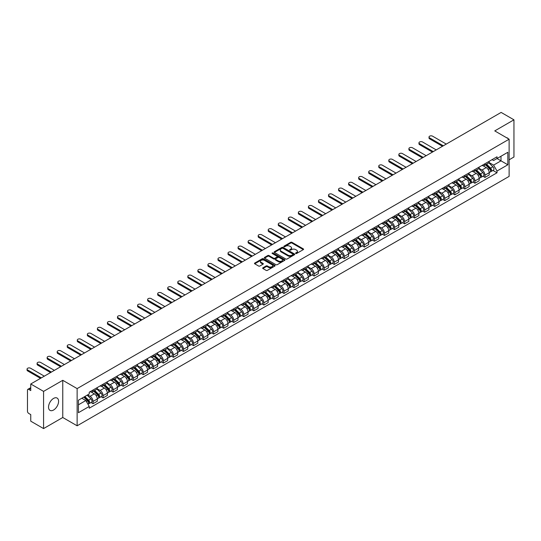 <?xml version="1.0" encoding="UTF-8"?>
<svg xmlns="http://www.w3.org/2000/svg" width="541" height="541" viewBox="0 0 541 541"><rect width="100%" height="100%" fill="white"/><g stroke="black" fill="none" stroke-linecap="round" stroke-linejoin="round"><path stroke-width="0.81" d="M295.724 253.492A0.629 0.358 0 0 0 296.61 253.492L303.325 249.617A0.893 0.514 0 0 0 303.589 249.252A0.893 0.514 0 0 0 303.325 248.887L291.944 242.314A0.893 0.514 0 0 0 290.679 242.314L283.964 246.196A0.629 0.358 0 0 0 284.85 246.703L285.716 246.202A2.861 1.65 0 0 1 289.76 246.202L290.713 246.75A2.861 1.65 0 0 1 291.552 247.92A2.861 1.65 0 0 1 290.713 249.09L289.841 249.59A0.629 0.358 0 0 0 290.727 250.098L291.599 249.597A2.861 1.65 0 0 1 295.643 249.597L296.59 250.145A2.861 1.65 0 0 1 297.428 251.315A2.861 1.65 0 0 1 296.59 252.485L295.724 252.985A0.629 0.358 0 0 0 295.724 253.492L295.724 252.985M53.559 410.024A7.107 4.105 120 0 0 58.205 403.762A7.107 4.105 120 0 0 57.109 398.068A7.107 4.105 120 0 0 53.559 398.419A7.107 4.105 120 0 0 48.92 404.682A7.107 4.105 120 0 0 50.009 410.376A7.107 4.105 120 0 0 53.559 410.024M508.276 138.712A7.107 4.105 120 0 0 507.519 138.029A7.107 4.105 120 0 0 506.545 137.712M262.919 267.795A0.893 0.514 0 0 0 262.662 268.16A0.893 0.514 0 0 0 262.919 268.525L266.118 270.372A0.893 0.514 0 0 0 267.382 270.372L274.842 266.064A0.893 0.514 0 0 0 275.105 265.699A0.893 0.514 0 0 0 274.842 265.333L263.46 258.76A0.893 0.514 0 0 0 262.196 258.76L254.737 263.068A0.893 0.514 0 0 0 254.473 263.433A0.893 0.514 0 0 0 254.737 263.798L258.591 266.023A0.893 0.514 0 0 0 259.856 266.023L263.048 264.184A0.893 0.514 0 0 0 263.311 263.819A0.893 0.514 0 0 0 263.048 263.453L261.134 262.351A2.394 1.38 0 0 1 260.437 261.371A2.394 1.38 0 0 1 261.912 260.093A2.394 1.38 0 0 1 264.515 260.397L272.008 264.718A2.394 1.38 0 0 1 272.711 265.699A2.394 1.38 0 0 1 271.237 266.977A2.394 1.38 0 0 1 268.627 266.672L267.382 265.956A0.893 0.514 0 0 0 266.118 265.956L262.919 267.795L262.919 268.525L266.118 266.699L266.118 265.956M77.133 388.6L62.77 380.309L43.578 391.386L30.756 383.988L501.128 112.42L513.95 119.818L494.751 130.902L509.122 139.199L77.133 388.6L77.133 425.794L509.122 176.386L509.122 139.199M285.776 259.017A0.893 0.514 0 0 0 287.041 259.017L294.507 254.71A0.893 0.514 0 0 0 294.764 254.344A0.893 0.514 0 0 0 294.507 253.979L283.126 247.406A0.893 0.514 0 0 0 281.861 247.406L274.395 251.714A0.893 0.514 0 0 0 274.138 252.079A0.893 0.514 0 0 0 274.395 252.444L285.776 259.017M272.468 253.628A0.629 0.358 0 0 1 273.104 253.722L284.661 260.39L277.208 264.691A0.893 0.514 0 0 1 275.944 264.691L264.563 258.125L264.563 257.394A0.893 0.514 0 0 0 264.306 257.759A0.893 0.514 0 0 0 264.563 258.125M264.563 257.394L267.761 255.548A0.893 0.514 0 0 1 269.026 255.548L273.638 258.213A0.893 0.514 0 0 0 274.902 258.213L277.019 256.989A0.893 0.514 0 0 0 277.283 256.623A0.893 0.514 0 0 0 277.019 256.258L272.218 253.486A0.629 0.358 0 0 1 273.104 252.978L284.674 259.653A0.893 0.514 0 0 1 284.938 260.018A0.893 0.514 0 0 1 284.674 260.383L284.674 259.653M43.578 391.386L43.578 428.58L30.756 421.182L30.756 414.595L28.761 413.446A1.819 1.055 -120 0 1 27.469 411.214L27.469 390.162A1.819 1.055 -120 0 1 27.848 389.331L30.756 387.647M509.122 159.805L513.95 157.012L513.95 119.818M43.578 428.58L62.77 417.496L77.133 425.794M30.756 383.988L30.756 390.568L28.761 389.419A1.819 1.055 -120 0 0 27.848 389.331M484.959 163.74A4.193 2.421 60 0 1 484.094 165.627L488.347 163.172A4.193 2.421 -120 0 0 489.213 161.286M478.927 168.258L481.997 170.03A4.193 2.421 60 0 1 484.959 175.162L489.213 172.707A4.193 2.421 -120 0 0 486.251 167.575L483.208 165.816M489.213 172.707L489.213 174.973L484.959 177.428L482.924 176.251M484.094 165.627A4.193 2.421 60 0 1 482.031 165.438M484.959 175.162L484.959 177.428M474.91 169.543A4.193 2.421 60 0 1 474.044 171.429L478.298 168.975A4.193 2.421 -120 0 0 479.164 167.088M472.875 182.053L474.91 183.23L479.164 180.775L479.164 178.51A4.193 2.421 -120 0 0 476.202 173.377L473.159 171.619M474.044 171.429A4.193 2.421 60 0 1 471.982 171.24M468.878 174.06L471.948 175.832A4.193 2.421 60 0 1 474.91 180.965L474.91 183.23M464.861 175.345A4.193 2.421 60 0 1 463.995 177.225L468.249 174.77A4.193 2.421 -120 0 0 469.115 172.89M462.825 187.855L464.861 189.032L469.115 186.577L469.115 184.312A4.193 2.421 -120 0 0 466.153 179.179L463.11 177.421M463.995 177.225A4.193 2.421 60 0 1 461.933 177.035M458.829 179.862L461.899 181.634A4.193 2.421 60 0 1 464.861 186.767L464.861 189.032M454.812 181.147A4.193 2.421 60 0 1 453.946 183.027L458.2 180.572A4.193 2.421 -120 0 0 459.066 178.692M452.776 193.658L454.812 194.834L459.066 192.38L459.066 190.114A4.193 2.421 -120 0 0 456.104 184.981L453.06 183.223M453.946 183.027A4.193 2.421 60 0 1 451.884 182.838M448.78 185.664L451.85 187.436A4.193 2.421 60 0 1 454.812 192.569L454.812 194.834M444.763 186.949A4.193 2.421 60 0 1 443.897 188.829L448.151 186.375A4.193 2.421 -120 0 0 449.016 184.495M442.727 199.46L444.763 200.637L449.016 198.182L449.016 195.916A4.193 2.421 -120 0 0 446.055 190.784L443.011 189.025M443.897 188.829A4.193 2.421 60 0 1 441.835 188.64M438.731 191.46L441.801 193.238A4.193 2.421 60 0 1 444.763 198.371L444.763 200.637M434.714 192.752A4.193 2.421 60 0 1 433.848 194.632L438.102 192.177A4.193 2.421 -120 0 0 438.967 190.297M432.678 205.262L434.714 206.439L438.967 203.984L438.967 201.719A4.193 2.421 -120 0 0 436.005 196.586L432.962 194.828M433.848 194.632A4.193 2.421 60 0 1 431.786 194.442M428.682 197.262L431.752 199.041A4.193 2.421 60 0 1 434.714 204.167L434.714 206.439M424.665 198.554A4.193 2.421 60 0 1 423.799 200.434L428.053 197.979A4.193 2.421 -120 0 0 428.918 196.099M422.629 211.064L424.665 212.241L428.918 209.786L428.918 207.514A4.193 2.421 -120 0 0 425.956 202.388L422.913 200.63M423.799 200.434A4.193 2.421 60 0 1 421.737 200.244M418.633 203.064L421.703 204.836A4.193 2.421 60 0 1 424.665 209.969L424.665 212.241M414.616 204.356A4.193 2.421 60 0 1 413.75 206.236L418.004 203.781A4.193 2.421 -120 0 0 418.869 201.901M412.58 216.867L414.616 218.043L418.869 215.589L418.869 213.316A4.193 2.421 -120 0 0 415.907 208.184L412.864 206.432M413.75 206.236A4.193 2.421 60 0 1 411.687 206.047M408.583 208.867L411.654 210.638A4.193 2.421 60 0 1 414.616 215.771L414.616 218.043M404.567 210.158A4.193 2.421 60 0 1 403.701 212.038L407.955 209.583A4.193 2.421 -120 0 0 408.82 207.703M402.531 222.669L404.567 223.846L408.82 221.391L408.82 219.119A4.193 2.421 -120 0 0 405.858 213.986L402.815 212.234M403.701 212.038A4.193 2.421 60 0 1 401.638 211.849M398.534 214.669L401.605 216.441A4.193 2.421 60 0 1 404.567 221.573L404.567 223.846M394.517 215.96A4.193 2.421 60 0 1 393.652 217.84L397.906 215.386A4.193 2.421 -120 0 0 398.771 213.506M392.482 228.471L394.517 229.648L398.771 227.193L398.771 224.921A4.193 2.421 -120 0 0 395.809 219.788L392.766 218.037M393.652 217.84A4.193 2.421 60 0 1 391.589 217.651M388.485 220.471L391.556 222.243A4.193 2.421 60 0 1 394.517 227.376L394.517 229.648M384.468 221.763A4.193 2.421 60 0 1 383.603 223.643L387.856 221.188A4.193 2.421 -120 0 0 388.722 219.308M382.433 234.273L384.468 235.45L388.722 232.995L388.722 230.723A4.193 2.421 -120 0 0 385.76 225.59L382.717 223.832M383.603 223.643A4.193 2.421 60 0 1 381.54 223.453M378.436 226.273L381.506 228.045A4.193 2.421 60 0 1 384.468 233.178L384.468 235.45M374.419 227.565A4.193 2.421 60 0 1 373.554 229.445L377.807 226.99A4.193 2.421 -120 0 0 378.673 225.11M372.384 240.076L374.419 241.252L378.673 238.797L378.673 236.525A4.193 2.421 -120 0 0 375.711 231.392L372.668 229.634M373.554 229.445A4.193 2.421 60 0 1 371.491 229.256M368.387 232.075L371.457 233.847A4.193 2.421 60 0 1 374.419 238.98L374.419 241.252M364.37 233.367A4.193 2.421 60 0 1 363.505 235.247L367.758 232.792A4.193 2.421 -120 0 0 368.624 230.912M362.335 245.871L364.37 247.054L368.624 244.6L368.624 242.327A4.193 2.421 -120 0 0 365.662 237.195L362.619 235.436M363.505 235.247A4.193 2.421 60 0 1 361.442 235.058M358.338 237.878L361.408 239.649A4.193 2.421 60 0 1 364.37 244.782L364.37 247.054M354.321 239.169A4.193 2.421 60 0 1 353.456 241.049L357.709 238.595A4.193 2.421 -120 0 0 358.575 236.715M352.286 251.673L354.321 252.85L358.575 250.395L358.575 248.13A4.193 2.421 -120 0 0 355.613 242.997L352.57 241.239M353.456 241.049A4.193 2.421 60 0 1 351.393 240.86M348.289 243.68L351.359 245.452A4.193 2.421 60 0 1 354.321 250.584L354.321 252.85M344.272 244.972A4.193 2.421 60 0 1 343.407 246.852L347.66 244.397A4.193 2.421 -120 0 0 348.526 242.517M342.237 257.475L344.272 258.652L348.526 256.197L348.526 253.932A4.193 2.421 -120 0 0 345.564 248.799L342.521 247.041M343.407 246.852A4.193 2.421 60 0 1 341.344 246.662M338.24 249.482L341.31 251.254A4.193 2.421 60 0 1 344.272 256.387L344.272 258.652M334.223 250.767A4.193 2.421 60 0 1 333.357 252.654L337.611 250.199A4.193 2.421 -120 0 0 338.477 248.312M332.188 263.278L334.223 264.454L338.477 262L338.477 259.734A4.193 2.421 -120 0 0 335.515 254.601L332.472 252.843M333.357 252.654A4.193 2.421 60 0 1 331.295 252.464M328.191 255.284L331.261 257.056A4.193 2.421 60 0 1 334.223 262.189L334.223 264.454M324.174 256.569A4.193 2.421 60 0 1 323.308 258.456L327.562 256.001A4.193 2.421 -120 0 0 328.428 254.114M322.138 269.08L324.174 270.257L328.428 267.802L328.428 265.536A4.193 2.421 -120 0 0 325.466 260.404L322.422 258.645M323.308 258.456A4.193 2.421 60 0 1 321.246 258.267M318.142 261.087L321.212 262.858A4.193 2.421 60 0 1 324.174 267.991L324.174 270.257M314.125 262.371A4.193 2.421 60 0 1 313.259 264.258L317.513 261.803A4.193 2.421 -120 0 0 318.379 259.917M312.089 274.882L314.125 276.059L318.379 273.604L318.379 271.339A4.193 2.421 -120 0 0 315.417 266.206L312.373 264.448M313.259 264.258A4.193 2.421 60 0 1 311.197 264.069M308.093 266.889L311.163 268.661A4.193 2.421 60 0 1 314.125 273.793L314.125 276.059M304.076 268.174A4.193 2.421 60 0 1 303.21 270.054L307.464 267.599A4.193 2.421 -120 0 0 308.329 265.719M302.04 280.684L304.076 281.861L308.329 279.406L308.329 277.141A4.193 2.421 -120 0 0 305.367 272.008L302.324 270.25M303.21 270.054A4.193 2.421 60 0 1 301.148 269.864M298.044 272.691L301.114 274.463A4.193 2.421 60 0 1 304.076 279.596L304.076 281.861M294.027 273.976A4.193 2.421 60 0 1 293.161 275.856L297.415 273.401A4.193 2.421 -120 0 0 298.28 271.521M291.991 286.487L294.027 287.663L298.28 285.208L298.28 282.943A4.193 2.421 -120 0 0 295.318 277.81L292.275 276.052M293.161 275.856A4.193 2.421 60 0 1 291.099 275.667M287.995 278.487L291.065 280.265A4.193 2.421 60 0 1 294.027 285.398L294.027 287.663M283.978 279.778A4.193 2.421 60 0 1 283.112 281.658L287.366 279.203A4.193 2.421 -120 0 0 288.231 277.323M281.942 292.289L283.978 293.465L288.231 291.011L288.231 288.745A4.193 2.421 -120 0 0 285.269 283.612L282.226 281.854M283.112 281.658A4.193 2.421 60 0 1 281.05 281.469M277.946 284.289L281.016 286.067A4.193 2.421 60 0 1 283.978 291.2L283.978 293.465M273.929 285.58A4.193 2.421 60 0 1 273.063 287.46L277.317 285.006A4.193 2.421 -120 0 0 278.182 283.126M271.893 298.091L273.929 299.268L278.182 296.813L278.182 294.541A4.193 2.421 -120 0 0 275.22 289.415L272.177 287.656M273.063 287.46A4.193 2.421 60 0 1 271 287.271M267.896 290.091L270.967 291.87A4.193 2.421 60 0 1 273.929 296.995L273.929 299.268M263.88 291.383A4.193 2.421 60 0 1 263.014 293.263L267.268 290.808A4.193 2.421 -120 0 0 268.133 288.928M261.844 303.893L263.88 305.07L268.133 302.615L268.133 300.343A4.193 2.421 -120 0 0 265.171 295.21L262.128 293.459M263.014 293.263A4.193 2.421 60 0 1 260.951 293.073M257.847 295.893L260.918 297.665A4.193 2.421 60 0 1 263.88 302.798L263.88 305.07M253.83 297.185A4.193 2.421 60 0 1 252.965 299.065L257.218 296.61A4.193 2.421 -120 0 0 258.084 294.73M251.795 309.695L253.83 310.872L258.084 308.417L258.084 306.145A4.193 2.421 -120 0 0 255.122 301.012L252.079 299.261M252.965 299.065A4.193 2.421 60 0 1 250.902 298.875M247.798 301.695L250.868 303.467A4.193 2.421 60 0 1 253.83 308.6L253.83 310.872M243.781 302.987A4.193 2.421 60 0 1 242.916 304.867L247.169 302.412A4.193 2.421 -120 0 0 248.035 300.532M241.746 315.498L243.781 316.674L248.035 314.22L248.035 311.947A4.193 2.421 -120 0 0 245.073 306.815L242.03 305.063M242.916 304.867A4.193 2.421 60 0 1 240.853 304.678M237.749 307.498L240.819 309.269A4.193 2.421 60 0 1 243.781 314.402L243.781 316.674M233.732 308.789A4.193 2.421 60 0 1 232.867 310.669L237.12 308.214A4.193 2.421 -120 0 0 237.986 306.334M231.697 321.3L233.732 322.477L237.986 320.022L237.986 317.75A4.193 2.421 -120 0 0 235.024 312.617L231.981 310.859M232.867 310.669A4.193 2.421 60 0 1 230.804 310.48M227.7 313.3L230.77 315.072A4.193 2.421 60 0 1 233.732 320.204L233.732 322.477M223.683 314.591A4.193 2.421 60 0 1 222.818 316.471L227.071 314.017A4.193 2.421 -120 0 0 227.937 312.137M221.648 327.102L223.683 328.279L227.937 325.824L227.937 323.552A4.193 2.421 -120 0 0 224.975 318.419L221.932 316.661M222.818 316.471A4.193 2.421 60 0 1 220.755 316.282M217.651 319.102L220.721 320.874A4.193 2.421 60 0 1 223.683 326.007L223.683 328.279M213.634 320.394A4.193 2.421 60 0 1 212.769 322.274L217.022 319.819A4.193 2.421 -120 0 0 217.888 317.939M211.599 332.904L213.634 334.081L217.888 331.626L217.888 329.354A4.193 2.421 -120 0 0 214.926 324.221L211.883 322.463M212.769 322.274A4.193 2.421 60 0 1 210.706 322.084M207.602 324.904L210.672 326.676A4.193 2.421 60 0 1 213.634 331.809L213.634 334.081M203.585 326.196A4.193 2.421 60 0 1 202.719 328.076L206.973 325.621A4.193 2.421 -120 0 0 207.839 323.741M201.55 338.7L203.585 339.883L207.839 337.428L207.839 335.156A4.193 2.421 -120 0 0 204.877 330.024L201.834 328.265M202.719 328.076A4.193 2.421 60 0 1 200.657 327.887M197.553 330.707L200.623 332.478A4.193 2.421 60 0 1 203.585 337.611L203.585 339.883M193.536 331.998A4.193 2.421 60 0 1 192.67 333.878L196.924 331.423A4.193 2.421 -120 0 0 197.79 329.543M191.5 344.502L193.536 345.679L197.79 343.224L197.79 340.958A4.193 2.421 -120 0 0 194.828 335.826L191.785 334.067M192.67 333.878A4.193 2.421 60 0 1 190.608 333.689M187.504 336.509L190.574 338.281A4.193 2.421 60 0 1 193.536 343.413L193.536 345.679M183.487 337.8A4.193 2.421 60 0 1 182.621 339.68L186.875 337.226A4.193 2.421 -120 0 0 187.741 335.346M181.451 350.304L183.487 351.481L187.741 349.026L187.741 346.761A4.193 2.421 -120 0 0 184.779 341.628L181.735 339.87M182.621 339.68A4.193 2.421 60 0 1 180.559 339.491M177.455 342.311L180.525 344.083A4.193 2.421 60 0 1 183.487 349.216L183.487 351.481M173.438 343.596A4.193 2.421 60 0 1 172.572 345.483L176.826 343.028A4.193 2.421 -120 0 0 177.691 341.141M171.402 356.106L173.438 357.283L177.691 354.828L177.691 352.563A4.193 2.421 -120 0 0 174.729 347.43L171.686 345.672M172.572 345.483A4.193 2.421 60 0 1 170.51 345.293M167.406 348.113L170.476 349.885A4.193 2.421 60 0 1 173.438 355.018L173.438 357.283M163.389 349.398A4.193 2.421 60 0 1 162.523 351.285L166.777 348.83A4.193 2.421 -120 0 0 167.642 346.943M161.353 361.909L163.389 363.085L167.642 360.631L167.642 358.365A4.193 2.421 -120 0 0 164.68 353.232L161.637 351.474M162.523 351.285A4.193 2.421 60 0 1 160.461 351.095M157.357 353.915L160.427 355.687A4.193 2.421 60 0 1 163.389 360.82L163.389 363.085M153.34 355.2A4.193 2.421 60 0 1 152.474 357.08L156.728 354.632A4.193 2.421 -120 0 0 157.593 352.746M151.304 367.711L153.34 368.888L157.593 366.433L157.593 364.167A4.193 2.421 -120 0 0 154.631 359.035L151.588 357.276M152.474 357.08A4.193 2.421 60 0 1 150.412 356.898M147.308 359.718L150.378 361.489A4.193 2.421 60 0 1 153.34 366.622L153.34 368.888M143.291 361.003A4.193 2.421 60 0 1 142.425 362.883L146.679 360.428A4.193 2.421 -120 0 0 147.544 358.548M141.255 373.513L143.291 374.69L147.544 372.235L147.544 369.97A4.193 2.421 -120 0 0 144.582 364.837L141.539 363.079M142.425 362.883A4.193 2.421 60 0 1 140.362 362.693M137.258 365.52L140.329 367.292A4.193 2.421 60 0 1 143.291 372.424L143.291 374.69M133.242 366.805A4.193 2.421 60 0 1 132.376 368.685L136.63 366.23A4.193 2.421 -120 0 0 137.495 364.35M131.206 379.315L133.242 380.492L137.495 378.037L137.495 375.772A4.193 2.421 -120 0 0 134.533 370.639L131.49 368.881M132.376 368.685A4.193 2.421 60 0 1 130.313 368.495M127.209 371.315L130.28 373.094A4.193 2.421 60 0 1 133.242 378.227L133.242 380.492M123.192 372.607A4.193 2.421 60 0 1 122.327 374.487L126.58 372.032A4.193 2.421 -120 0 0 127.446 370.152M121.157 385.118L123.192 386.294L127.446 383.84L127.446 381.574A4.193 2.421 -120 0 0 124.484 376.441L121.441 374.683M122.327 374.487A4.193 2.421 60 0 1 120.264 374.298M117.16 377.118L120.23 378.896A4.193 2.421 60 0 1 123.192 384.029L123.192 386.294M113.143 378.409A4.193 2.421 60 0 1 112.278 380.289L116.531 377.834A4.193 2.421 -120 0 0 117.397 375.954M111.108 390.92L113.143 392.097L117.397 389.642L117.397 387.37A4.193 2.421 -120 0 0 114.435 382.244L111.392 380.485M112.278 380.289A4.193 2.421 60 0 1 110.215 380.1M107.111 382.92L110.181 384.698A4.193 2.421 60 0 1 113.143 389.824L113.143 392.097M103.094 384.211A4.193 2.421 60 0 1 102.229 386.091L106.482 383.637A4.193 2.421 -120 0 0 107.348 381.757M101.059 396.722L103.094 397.899L107.348 395.444L107.348 393.172A4.193 2.421 -120 0 0 104.386 388.039L101.343 386.288M102.229 386.091A4.193 2.421 60 0 1 100.166 385.902M97.062 388.722L100.132 390.494A4.193 2.421 60 0 1 103.094 395.627L103.094 397.899M93.045 390.014A4.193 2.421 60 0 1 92.18 391.894L96.433 389.439A4.193 2.421 -120 0 0 97.299 387.559M91.01 402.524L93.045 403.701L97.299 401.246L97.299 398.974A4.193 2.421 -120 0 0 94.337 393.841L91.294 392.09M92.18 391.894A4.193 2.421 60 0 1 90.117 391.704M87.635 394.883L90.083 396.296A4.193 2.421 60 0 1 93.045 401.429L93.045 403.701M492.08 159.636L493.595 160.508L507.83 152.291L501 156.227L501 160.839L493.595 165.12L488.976 162.456M78.425 404.817L85.83 400.536L89.245 406.453L78.425 412.702L78.425 400.205L89.245 393.956L89.245 392.205L497.01 156.789L497.01 158.533L507.83 164.782L497.01 171.03L493.595 165.12M507.83 152.291L507.83 164.782M89.245 406.453L89.245 408.198L497.01 172.782L497.01 171.03M62.77 380.309L62.77 417.496M85.83 400.536L81.84 398.23M492.973 170.449L497.01 172.782M295.974 253.587L296.59 253.229A2.861 1.65 0 0 0 297.428 252.059L297.428 251.315M291.552 247.92L291.552 248.664A2.861 1.65 0 0 1 290.713 249.834L290.091 250.192M303.312 249.624L291.944 243.058A0.893 0.514 0 0 0 290.679 243.058L284.214 246.791M294.507 253.979L294.507 254.71L283.126 248.15A0.893 0.514 0 0 0 281.861 248.15L274.409 252.451M292.924 254.601A0.629 0.358 0 0 0 292.924 254.087L282.936 248.319A0.629 0.358 0 0 0 282.05 248.319L281.131 248.853A2.861 1.65 0 0 0 280.292 250.016A2.861 1.65 0 0 0 281.131 251.186L287.961 255.129A2.861 1.65 0 0 0 292.005 255.129L292.924 254.601L292.924 255.345A0.629 0.358 0 0 0 293.107 255.088L293.107 254.344M280.292 250.016L280.292 250.76A2.861 1.65 0 0 0 281.131 251.93L281.131 251.186M292.924 255.345L292.005 255.873A2.861 1.65 0 0 1 287.961 255.873L281.131 251.93M264.576 258.131L267.761 256.292L267.761 255.548M277.283 256.623L277.283 257.367A0.893 0.514 0 0 1 277.019 257.732L274.902 258.956A0.893 0.514 0 0 1 273.638 258.956L269.026 256.292A0.893 0.514 0 0 0 267.761 256.292M278.426 260.978A2.394 1.38 0 0 0 281.036 261.276A2.394 1.38 0 0 0 282.51 260.005A2.394 1.38 0 0 0 281.814 259.024L279.17 257.502A0.893 0.514 0 0 0 277.905 257.502L275.788 258.726A0.893 0.514 0 0 0 275.525 259.092A0.893 0.514 0 0 0 275.788 259.457L278.426 260.978L278.426 261.722A2.394 1.38 0 0 0 281.036 262.02A2.394 1.38 0 0 0 282.51 260.748L282.51 260.005M275.525 259.092L275.525 259.836A0.893 0.514 0 0 0 275.788 260.201L275.788 259.457M278.426 261.722L275.788 260.201M272.711 265.699L272.711 266.442A2.394 1.38 0 0 1 271.237 267.721A2.394 1.38 0 0 1 268.627 267.416L267.382 266.699A0.893 0.514 0 0 0 266.118 266.699M260.437 261.371L260.437 262.115A2.394 1.38 0 0 0 261.134 263.095L261.134 262.351M263.034 264.191L261.134 263.095M274.842 265.333L274.842 266.064L263.46 259.504A0.893 0.514 0 0 0 262.196 259.504L254.743 263.805L254.737 263.068M485.5 164.809L489.463 168.718A2.279 1.312 60 0 1 490.065 172.133L489.213 172.62M486.291 165.587L487.968 166.56M446.278 144.089L432.59 136.183A2.096 1.21 -0 0 0 430.305 135.919A2.096 1.21 -0 0 0 429.013 137.042A2.096 1.21 -0 0 0 429.628 137.894L443.316 145.799M485.94 164.559L490.274 168.833A1.096 0.629 60 0 1 490.565 170.476A1.096 0.629 60 0 1 490.464 170.51M486.596 164.18L490.559 168.082A2.279 1.312 60 0 1 491.16 171.497A2.279 1.312 60 0 1 490.471 171.571M488.814 162.74L492.878 166.743A2.279 1.312 60 0 1 493.48 170.158L491.16 171.497M442.477 146.28L429.628 138.861A2.096 1.21 180 0 1 429.013 138.009L429.013 137.042M475.451 170.611L479.414 174.52A2.279 1.312 60 0 1 480.016 177.935L479.164 178.422M476.242 171.389L477.919 172.363M436.229 149.891L422.541 141.985A2.096 1.21 -0 0 0 420.256 141.722A2.096 1.21 -0 0 0 418.964 142.844A2.096 1.21 -0 0 0 419.579 143.696L433.267 151.602M475.891 170.361L480.225 174.635A1.096 0.629 60 0 1 480.516 176.278A1.096 0.629 60 0 1 480.415 176.312M476.547 169.982L480.509 173.884A2.279 1.312 60 0 1 481.111 177.299A2.279 1.312 60 0 1 480.422 177.374M478.765 168.542L482.829 172.545A2.279 1.312 60 0 1 483.431 175.96L481.111 177.299M432.428 152.082L419.579 144.663A2.096 1.21 180 0 1 418.964 143.811L418.964 142.844M465.402 176.413L469.365 180.322A2.279 1.312 60 0 1 469.967 183.737L469.115 184.224M466.193 177.191L467.87 178.165M426.18 155.693L412.492 147.788A2.096 1.21 -0 0 0 410.206 147.524A2.096 1.21 -0 0 0 408.915 148.647A2.096 1.21 -0 0 0 409.53 149.499L423.218 157.404M465.842 176.163L470.176 180.437A1.096 0.629 60 0 1 470.467 182.074A1.096 0.629 60 0 1 470.366 182.114M466.498 175.784L470.46 179.686A2.279 1.312 60 0 1 471.062 183.101A2.279 1.312 60 0 1 470.372 183.176M468.716 174.344L472.78 178.347A2.279 1.312 60 0 1 473.382 181.762L471.062 183.101M422.379 157.884L409.53 150.466A2.096 1.21 180 0 1 408.915 149.614L408.915 148.647M455.353 182.216L459.316 186.124A2.279 1.312 60 0 1 459.918 189.539L459.066 190.026M456.144 182.993L457.821 183.967M416.13 161.495L402.443 153.59A2.096 1.21 -0 0 0 400.157 153.326A2.096 1.21 -0 0 0 398.866 154.449A2.096 1.21 -0 0 0 399.481 155.301L413.168 163.206M455.793 181.965L460.127 186.239A1.096 0.629 60 0 1 460.418 187.876A1.096 0.629 60 0 1 460.317 187.916M456.448 181.587L460.411 185.489A2.279 1.312 60 0 1 461.013 188.904A2.279 1.312 60 0 1 460.323 188.978M458.667 180.146L462.731 184.15A2.279 1.312 60 0 1 463.333 187.565L461.013 188.904M412.33 163.686L399.481 156.268A2.096 1.21 180 0 1 398.866 155.416L398.866 154.449M445.304 188.018L449.267 191.927A2.279 1.312 60 0 1 449.869 195.342L449.016 195.828M446.095 188.795L447.772 189.769M406.081 167.297L392.394 159.392A2.096 1.21 -0 0 0 390.108 159.128A2.096 1.21 -0 0 0 388.817 160.244A2.096 1.21 -0 0 0 389.432 161.103L403.119 169.008M445.743 187.768L450.078 192.041A1.096 0.629 60 0 1 450.369 193.678A1.096 0.629 60 0 1 450.268 193.719M446.399 187.389L450.362 191.291A2.279 1.312 60 0 1 450.964 194.706A2.279 1.312 60 0 1 450.274 194.78M448.617 185.942L452.682 189.952A2.279 1.312 60 0 1 453.284 193.367L450.964 194.706M402.281 169.489L389.432 162.07A2.096 1.21 180 0 1 388.817 161.211L388.817 160.244M435.255 193.82L439.218 197.729A2.279 1.312 60 0 1 439.819 201.137L438.967 201.631M436.046 194.598L437.723 195.565M396.032 173.1L382.345 165.194A2.096 1.21 -0 0 0 380.059 164.931A2.096 1.21 -0 0 0 378.768 166.046A2.096 1.21 -0 0 0 379.383 166.905L393.07 174.811M435.694 193.57L440.029 197.844A1.096 0.629 60 0 1 440.32 199.48A1.096 0.629 60 0 1 440.218 199.521M436.35 193.191L440.313 197.093A2.279 1.312 60 0 1 440.915 200.508A2.279 1.312 60 0 1 440.225 200.583M438.568 191.744L442.633 195.754A2.279 1.312 60 0 1 443.235 199.169L440.915 200.508M392.232 175.291L379.383 167.872A2.096 1.21 180 0 1 378.768 167.013L378.768 166.046M425.206 199.622L429.169 203.524A2.279 1.312 60 0 1 429.77 206.939L428.918 207.433M425.997 200.4L427.674 201.367M385.983 178.895L372.296 170.997A2.096 1.21 -0 0 0 370.01 170.733A2.096 1.21 -0 0 0 368.719 171.849A2.096 1.21 -0 0 0 369.334 172.707L383.021 180.606M425.645 199.365L429.98 203.646A1.096 0.629 60 0 1 430.271 205.282A1.096 0.629 60 0 1 430.169 205.323M426.301 198.987L430.264 202.895A2.279 1.312 60 0 1 430.866 206.31A2.279 1.312 60 0 1 430.176 206.385M428.519 197.546L432.584 201.556A2.279 1.312 60 0 1 433.185 204.971L430.866 206.31M382.183 181.093L369.334 173.675A2.096 1.21 180 0 1 368.719 172.816L368.719 171.849M415.157 205.424L419.119 209.326A2.279 1.312 60 0 1 419.721 212.741L418.869 213.235M415.948 206.202L417.625 207.169M375.934 184.697L362.247 176.799A2.096 1.21 -0 0 0 359.961 176.535A2.096 1.21 -0 0 0 358.669 177.651A2.096 1.21 -0 0 0 359.285 178.51L372.972 186.408M415.596 205.167L419.931 209.448A1.096 0.629 60 0 1 420.222 211.085A1.096 0.629 60 0 1 420.12 211.125M416.252 204.789L420.215 208.698A2.279 1.312 60 0 1 420.817 212.113A2.279 1.312 60 0 1 420.127 212.187M418.47 203.348L422.535 207.359A2.279 1.312 60 0 1 423.136 210.774L420.817 212.113M372.134 186.895L359.285 179.477A2.096 1.21 180 0 1 358.669 178.618L358.669 177.651M405.108 211.227L409.07 215.129A2.279 1.312 60 0 1 409.672 218.544L408.82 219.037M405.899 212.004L407.576 212.971M365.885 190.5L352.198 182.601A2.096 1.21 -0 0 0 349.912 182.337A2.096 1.21 -0 0 0 348.62 183.453A2.096 1.21 -0 0 0 349.236 184.312L362.923 192.211M405.547 210.97L409.882 215.25A1.096 0.629 60 0 1 410.173 216.887A1.096 0.629 60 0 1 410.071 216.927M406.203 210.591L410.166 214.5A2.279 1.312 60 0 1 410.768 217.915A2.279 1.312 60 0 1 410.078 217.989M408.421 209.151L412.485 213.161A2.279 1.312 60 0 1 413.081 216.576L410.768 217.915M362.085 192.697L349.236 185.279A2.096 1.21 180 0 1 348.62 184.42L348.62 183.453M395.058 217.029L399.021 220.931A2.279 1.312 60 0 1 399.623 224.346L398.771 224.84M395.85 217.807L397.527 218.774M355.836 196.302L342.149 188.403A2.096 1.21 -0 0 0 339.863 188.14A2.096 1.21 -0 0 0 338.571 189.255A2.096 1.21 -0 0 0 339.187 190.114L352.874 198.013M395.498 216.772L399.833 221.053A1.096 0.629 60 0 1 400.124 222.689A1.096 0.629 60 0 1 400.022 222.73M396.154 216.393L400.117 220.302A2.279 1.312 60 0 1 400.719 223.717A2.279 1.312 60 0 1 400.029 223.791M398.372 214.953L402.436 218.963A2.279 1.312 60 0 1 403.031 222.378L400.719 223.717M352.035 198.5L339.187 191.081A2.096 1.21 180 0 1 338.571 190.222L338.571 189.255M385.009 222.831L388.972 226.733A2.279 1.312 60 0 1 389.574 230.148L388.722 230.642M385.801 223.609L387.478 224.576M345.787 202.104L332.1 194.205A2.096 1.21 -0 0 0 329.814 193.942A2.096 1.21 -0 0 0 328.522 195.058A2.096 1.21 -0 0 0 329.138 195.916L342.825 203.815M385.449 222.574L389.784 226.855A1.096 0.629 60 0 1 390.075 228.491A1.096 0.629 60 0 1 389.973 228.532M386.105 222.195L390.068 226.104A2.279 1.312 60 0 1 390.67 229.519A2.279 1.312 60 0 1 389.98 229.587M388.323 220.755L392.387 224.765A2.279 1.312 60 0 1 392.982 228.18L390.67 229.519M341.986 204.302L329.138 196.883A2.096 1.21 180 0 1 328.522 196.025L328.522 195.058M374.96 228.633L378.923 232.535A2.279 1.312 60 0 1 379.525 235.95L378.673 236.444M375.752 229.411L377.429 230.378M335.738 207.906L322.051 200.008A2.096 1.21 -0 0 0 319.765 199.744A2.096 1.21 -0 0 0 318.473 200.86A2.096 1.21 -0 0 0 319.089 201.719L332.776 209.617M375.4 228.376L379.735 232.657A1.096 0.629 60 0 1 380.025 234.294A1.096 0.629 60 0 1 379.924 234.334M376.056 227.998L380.019 231.906A2.279 1.312 60 0 1 380.621 235.321A2.279 1.312 60 0 1 379.931 235.389M378.274 226.557L382.338 230.567A2.279 1.312 60 0 1 382.933 233.983L380.621 235.321M331.937 210.104L319.089 202.686A2.096 1.21 180 0 1 318.473 201.827L318.473 200.86M364.911 234.436L368.874 238.338A2.279 1.312 60 0 1 369.476 241.753L368.624 242.246M365.702 235.213L367.38 236.18M325.689 213.709L312.001 205.803A2.096 1.21 -0 0 0 309.716 205.546A2.096 1.21 -0 0 0 308.424 206.662A2.096 1.21 -0 0 0 309.039 207.514L322.727 215.419M365.351 234.179L369.686 238.453A1.096 0.629 60 0 1 369.976 240.096A1.096 0.629 60 0 1 369.875 240.136M366.007 233.8L369.97 237.709A2.279 1.312 60 0 1 370.571 241.124A2.279 1.312 60 0 1 369.882 241.191M368.225 232.36L372.289 236.37A2.279 1.312 60 0 1 372.884 239.785L370.571 241.124M321.888 215.906L309.039 208.481A2.096 1.21 180 0 1 308.424 207.629L308.424 206.662M354.862 240.231L358.825 244.14A2.279 1.312 60 0 1 359.427 247.555L358.575 248.042M355.653 241.016L357.33 241.983M315.64 219.511L301.952 211.605A2.096 1.21 -0 0 0 299.667 211.348A2.096 1.21 -0 0 0 298.375 212.464A2.096 1.21 -0 0 0 298.99 213.316L312.678 221.222M355.302 239.981L359.637 244.255A1.096 0.629 60 0 1 359.927 245.898A1.096 0.629 60 0 1 359.826 245.939M355.958 239.602L359.921 243.511A2.279 1.312 60 0 1 360.522 246.919A2.279 1.312 60 0 1 359.833 246.994M358.176 238.162L362.24 242.172A2.279 1.312 60 0 1 362.835 245.58L360.522 246.919M311.839 221.709L298.99 214.283A2.096 1.21 180 0 1 298.375 213.431L298.375 212.464M344.813 246.033L348.776 249.942A2.279 1.312 60 0 1 349.378 253.357L348.526 253.844M345.604 246.818L347.281 247.785M305.591 225.313L291.903 217.408A2.096 1.21 -0 0 0 289.618 217.151A2.096 1.21 -0 0 0 288.326 218.266A2.096 1.21 -0 0 0 288.941 219.119L302.629 227.024M345.253 245.783L349.587 250.057A1.096 0.629 60 0 1 349.878 251.7A1.096 0.629 60 0 1 349.777 251.741M345.909 245.404L349.871 249.306A2.279 1.312 60 0 1 350.473 252.721A2.279 1.312 60 0 1 349.784 252.796M348.127 243.964L352.191 247.967A2.279 1.312 60 0 1 352.786 251.382L350.473 252.721M301.79 227.504L288.941 220.086A2.096 1.21 180 0 1 288.326 219.233L288.326 218.266M334.764 251.835L338.727 255.744A2.279 1.312 60 0 1 339.329 259.159L338.477 259.646M335.555 252.62L337.232 253.587M295.542 231.115L281.854 223.21A2.096 1.21 -0 0 0 279.569 222.953A2.096 1.21 -0 0 0 278.277 224.069A2.096 1.21 -0 0 0 278.892 224.921L292.58 232.826M335.204 251.585L339.538 255.859A1.096 0.629 60 0 1 339.829 257.502A1.096 0.629 60 0 1 339.728 257.543M335.86 251.207L339.822 255.109A2.279 1.312 60 0 1 340.424 258.524A2.279 1.312 60 0 1 339.734 258.598M338.078 249.766L342.142 253.77A2.279 1.312 60 0 1 342.737 257.185L340.424 258.524M291.741 233.306L278.892 225.888A2.096 1.21 180 0 1 278.277 225.036L278.277 224.069M324.715 257.638L328.678 261.546A2.279 1.312 60 0 1 329.28 264.962L328.428 265.448M325.506 258.415L327.183 259.389M285.492 236.917L271.805 229.012A2.096 1.21 -0 0 0 269.519 228.748A2.096 1.21 -0 0 0 268.228 229.871A2.096 1.21 -0 0 0 268.843 230.723L282.53 238.628M325.155 257.388L329.489 261.661A1.096 0.629 60 0 1 329.78 263.305A1.096 0.629 60 0 1 329.679 263.339M325.81 257.009L329.773 260.911A2.279 1.312 60 0 1 330.375 264.326A2.279 1.312 60 0 1 329.685 264.4M328.029 255.568L332.093 259.572A2.279 1.312 60 0 1 332.688 262.987L330.375 264.326M281.692 239.108L268.843 231.69A2.096 1.21 180 0 1 268.228 230.838L268.228 229.871M314.666 263.44L318.629 267.349A2.279 1.312 60 0 1 319.231 270.764L318.379 271.251M315.457 264.218L317.134 265.191M275.443 242.72L261.756 234.814A2.096 1.21 -0 0 0 259.47 234.551A2.096 1.21 -0 0 0 258.179 235.673A2.096 1.21 -0 0 0 258.794 236.525L272.481 244.431M315.105 263.19L319.44 267.464A1.096 0.629 60 0 1 319.731 269.107A1.096 0.629 60 0 1 319.63 269.141M315.761 262.811L319.724 266.713A2.279 1.312 60 0 1 320.326 270.128A2.279 1.312 60 0 1 319.636 270.202M317.98 261.371L322.044 265.374A2.279 1.312 60 0 1 322.639 268.789L320.326 270.128M271.643 244.911L258.794 237.492A2.096 1.21 180 0 1 258.179 236.64L258.179 235.673M304.617 269.242L308.58 273.151A2.279 1.312 60 0 1 309.182 276.566L308.329 277.053M305.408 270.02L307.085 270.994M265.394 248.522L251.707 240.617A2.096 1.21 -0 0 0 249.421 240.353A2.096 1.21 -0 0 0 248.13 241.475A2.096 1.21 -0 0 0 248.745 242.327L262.432 250.233M305.056 268.992L309.391 273.266A1.096 0.629 60 0 1 309.682 274.902A1.096 0.629 60 0 1 309.58 274.943M305.712 268.613L309.675 272.515A2.279 1.312 60 0 1 310.277 275.93A2.279 1.312 60 0 1 309.587 276.005M307.93 267.173L311.995 271.176A2.279 1.312 60 0 1 312.59 274.591L310.277 275.93M261.594 250.713L248.745 243.294A2.096 1.21 180 0 1 248.13 242.442L248.13 241.475M294.568 275.044L298.531 278.953A2.279 1.312 60 0 1 299.132 282.368L298.28 282.855M295.359 275.822L297.036 276.796M255.345 254.324L241.658 246.419A2.096 1.21 -0 0 0 239.372 246.155A2.096 1.21 -0 0 0 238.081 247.278A2.096 1.21 -0 0 0 238.696 248.13L252.383 256.035M295.007 274.794L299.342 279.068A1.096 0.629 60 0 1 299.633 280.705A1.096 0.629 60 0 1 299.531 280.745M295.663 274.415L299.626 278.317A2.279 1.312 60 0 1 300.228 281.733A2.279 1.312 60 0 1 299.538 281.807M297.881 272.975L301.946 276.978A2.279 1.312 60 0 1 302.541 280.394L300.228 281.733M251.545 256.515L238.696 249.097A2.096 1.21 180 0 1 238.081 248.245L238.081 247.278M284.519 280.847L288.481 284.755A2.279 1.312 60 0 1 289.083 288.17L288.231 288.657M285.31 281.624L286.987 282.591M245.296 260.126L231.609 252.221A2.096 1.21 -0 0 0 229.323 251.957A2.096 1.21 -0 0 0 228.031 253.073A2.096 1.21 -0 0 0 228.647 253.932L242.334 261.837M284.958 280.596L289.293 284.87A1.096 0.629 60 0 1 289.584 286.507A1.096 0.629 60 0 1 289.482 286.547M285.614 280.218L289.577 284.12A2.279 1.312 60 0 1 290.179 287.535A2.279 1.312 60 0 1 289.489 287.609M287.832 278.771L291.897 282.781A2.279 1.312 60 0 1 292.492 286.196L290.179 287.535M241.496 262.317L228.647 254.899A2.096 1.21 180 0 1 228.031 254.04L228.031 253.073M274.47 286.649L278.432 290.558A2.279 1.312 60 0 1 279.034 293.966L278.182 294.46M275.261 287.427L276.938 288.394M235.247 265.929L221.56 258.023A2.096 1.21 -0 0 0 219.274 257.759A2.096 1.21 -0 0 0 217.982 258.875A2.096 1.21 -0 0 0 218.598 259.734L232.285 267.639M274.909 286.392L279.244 290.673A1.096 0.629 60 0 1 279.535 292.309A1.096 0.629 60 0 1 279.433 292.35M275.565 286.013L279.528 289.922A2.279 1.312 60 0 1 280.13 293.337A2.279 1.312 60 0 1 279.44 293.411M277.783 284.573L281.847 288.583A2.279 1.312 60 0 1 282.443 291.998L280.13 293.337M231.447 268.12L218.598 260.701A2.096 1.21 180 0 1 217.982 259.842L217.982 258.875M264.421 292.451L268.383 296.353A2.279 1.312 60 0 1 268.985 299.768L268.133 300.262M265.212 293.229L266.889 294.196M225.198 271.724L211.511 263.825A2.096 1.21 -0 0 0 209.225 263.562A2.096 1.21 -0 0 0 207.933 264.677A2.096 1.21 -0 0 0 208.549 265.536L222.236 273.435M264.86 292.194L269.195 296.475A1.096 0.629 60 0 1 269.486 298.111A1.096 0.629 60 0 1 269.384 298.152M265.516 291.815L269.479 295.724A2.279 1.312 60 0 1 270.081 299.139A2.279 1.312 60 0 1 269.391 299.214M267.734 290.375L271.798 294.385A2.279 1.312 60 0 1 272.394 297.8L270.081 299.139M221.397 273.922L208.549 266.503A2.096 1.21 180 0 1 207.933 265.645L207.933 264.677M254.371 298.253L258.334 302.155A2.279 1.312 60 0 1 258.936 305.57L258.084 306.064M255.163 299.031L256.84 299.998M215.149 277.526L201.462 269.628A2.096 1.21 -0 0 0 199.176 269.364A2.096 1.21 -0 0 0 197.884 270.48A2.096 1.21 -0 0 0 198.5 271.339L212.187 279.237M254.811 297.996L259.146 302.277A1.096 0.629 60 0 1 259.437 303.914A1.096 0.629 60 0 1 259.335 303.954M255.467 297.618L259.43 301.526A2.279 1.312 60 0 1 260.032 304.941A2.279 1.312 60 0 1 259.342 305.016M257.685 296.177L261.749 300.187A2.279 1.312 60 0 1 262.344 303.602L260.032 304.941M211.348 279.724L198.5 272.306A2.096 1.21 180 0 1 197.884 271.447L197.884 270.48M244.322 304.056L248.285 307.957A2.279 1.312 60 0 1 248.887 311.373L248.035 311.866M245.114 304.833L246.791 305.8M205.1 283.328L191.413 275.43A2.096 1.21 -0 0 0 189.127 275.166A2.096 1.21 -0 0 0 187.835 276.282A2.096 1.21 -0 0 0 188.451 277.141L202.138 285.039M244.762 303.799L249.097 308.079A1.096 0.629 60 0 1 249.387 309.716A1.096 0.629 60 0 1 249.286 309.756M245.418 303.42L249.381 307.329A2.279 1.312 60 0 1 249.983 310.744A2.279 1.312 60 0 1 249.293 310.818M247.636 301.979L251.7 305.99A2.279 1.312 60 0 1 252.295 309.405L249.983 310.744M201.299 285.526L188.451 278.108A2.096 1.21 180 0 1 187.835 277.249L187.835 276.282M234.273 309.858L238.236 313.76A2.279 1.312 60 0 1 238.838 317.175L237.986 317.668M235.065 310.635L236.742 311.602M195.051 289.131L181.363 281.232A2.096 1.21 -0 0 0 179.078 280.968A2.096 1.21 -0 0 0 177.786 282.084A2.096 1.21 -0 0 0 178.402 282.943L192.089 290.842M234.713 309.601L239.048 313.881A1.096 0.629 60 0 1 239.338 315.518A1.096 0.629 60 0 1 239.237 315.559M235.369 309.222L239.332 313.131A2.279 1.312 60 0 1 239.934 316.546A2.279 1.312 60 0 1 239.244 316.62M237.587 307.782L241.651 311.792A2.279 1.312 60 0 1 242.246 315.207L239.934 316.546M191.25 291.329L178.402 283.91A2.096 1.21 180 0 1 177.786 283.051L177.786 282.084M224.224 315.66L228.187 319.562A2.279 1.312 60 0 1 228.789 322.977L227.937 323.471M225.015 316.438L226.693 317.405M185.002 294.933L171.314 287.034A2.096 1.21 -0 0 0 169.029 286.771A2.096 1.21 -0 0 0 167.737 287.886A2.096 1.21 -0 0 0 168.352 288.745L182.04 296.644M224.664 315.403L228.999 319.684A1.096 0.629 60 0 1 229.289 321.32A1.096 0.629 60 0 1 229.188 321.361M225.32 315.024L229.283 318.933A2.279 1.312 60 0 1 229.884 322.348A2.279 1.312 60 0 1 229.195 322.416M227.538 313.584L231.602 317.594A2.279 1.312 60 0 1 232.197 321.009L229.884 322.348M181.201 297.131L168.352 289.712A2.096 1.21 180 0 1 167.737 288.853L167.737 287.886M214.175 321.462L218.138 325.364A2.279 1.312 60 0 1 218.74 328.779L217.888 329.273M214.966 322.24L216.643 323.207M174.953 300.735L161.265 292.837A2.096 1.21 -0 0 0 158.98 292.573A2.096 1.21 -0 0 0 157.688 293.689A2.096 1.21 -0 0 0 158.303 294.547L171.991 302.446M214.615 321.205L218.949 325.486A1.096 0.629 60 0 1 219.24 327.122A1.096 0.629 60 0 1 219.139 327.163M215.271 320.827L219.233 324.735A2.279 1.312 60 0 1 219.835 328.15A2.279 1.312 60 0 1 219.146 328.218M217.489 319.386L221.553 323.396A2.279 1.312 60 0 1 222.148 326.811L219.835 328.15M171.152 302.933L158.303 295.508A2.096 1.21 180 0 1 157.688 294.656L157.688 293.689M204.126 327.264L208.089 331.166A2.279 1.312 60 0 1 208.691 334.581L207.839 335.075M204.917 328.042L206.594 329.009M164.904 306.537L151.216 298.632A2.096 1.21 -0 0 0 148.931 298.375A2.096 1.21 -0 0 0 147.639 299.491A2.096 1.21 -0 0 0 148.254 300.343L161.942 308.248M204.566 327.007L208.9 331.281A1.096 0.629 60 0 1 209.191 332.925A1.096 0.629 60 0 1 209.09 332.965M205.222 326.629L209.184 330.537A2.279 1.312 60 0 1 209.78 333.953A2.279 1.312 60 0 1 209.096 334.02M207.44 325.188L211.504 329.199A2.279 1.312 60 0 1 212.099 332.614L209.78 333.953M161.103 308.735L148.254 301.31A2.096 1.21 180 0 1 147.639 300.458L147.639 299.491M194.077 333.06L198.04 336.969A2.279 1.312 60 0 1 198.642 340.384L197.79 340.871M194.868 333.844L196.545 334.811M154.854 312.34L141.167 304.434A2.096 1.21 -0 0 0 138.881 304.177A2.096 1.21 -0 0 0 137.59 305.293A2.096 1.21 -0 0 0 138.205 306.145L151.893 314.05M194.517 332.81L198.851 337.084A1.096 0.629 60 0 1 199.142 338.727A1.096 0.629 60 0 1 199.041 338.767M195.173 332.431L199.135 336.34A2.279 1.312 60 0 1 199.73 339.748A2.279 1.312 60 0 1 199.047 339.822M197.391 330.991L201.455 335.001A2.279 1.312 60 0 1 202.05 338.409L199.73 339.748M151.054 314.537L138.205 307.112A2.096 1.21 180 0 1 137.59 306.26L137.59 305.293M184.028 338.862L187.991 342.771A2.279 1.312 60 0 1 188.593 346.186L187.741 346.673M184.819 339.647L186.496 340.614M144.805 318.142L131.118 310.236A2.096 1.21 -0 0 0 128.832 309.979A2.096 1.21 -0 0 0 127.541 311.095A2.096 1.21 -0 0 0 128.156 311.947L141.843 319.853M184.467 338.612L188.802 342.886A1.096 0.629 60 0 1 189.093 344.529A1.096 0.629 60 0 1 188.992 344.57M185.123 338.233L189.086 342.135A2.279 1.312 60 0 1 189.681 345.55A2.279 1.312 60 0 1 188.998 345.625M187.342 336.793L191.406 340.796A2.279 1.312 60 0 1 192.001 344.211L189.681 345.55M141.005 320.333L128.156 312.914A2.096 1.21 180 0 1 127.541 312.062L127.541 311.095M173.979 344.664L177.942 348.573A2.279 1.312 60 0 1 178.544 351.988L177.691 352.475M174.77 345.449L176.447 346.416M134.756 323.944L121.069 316.039A2.096 1.21 -0 0 0 118.783 315.775A2.096 1.21 -0 0 0 117.492 316.898A2.096 1.21 -0 0 0 118.107 317.75L131.794 325.655M174.418 344.414L178.753 348.688A1.096 0.629 60 0 1 179.044 350.331A1.096 0.629 60 0 1 178.943 350.365M175.074 344.035L179.037 347.937A2.279 1.312 60 0 1 179.632 351.352A2.279 1.312 60 0 1 178.949 351.427M177.292 342.595L181.357 346.598A2.279 1.312 60 0 1 181.952 350.013L179.632 351.352M130.956 326.135L118.107 318.717A2.096 1.21 180 0 1 117.492 317.865L117.492 316.898M163.93 350.467L167.893 354.375A2.279 1.312 60 0 1 168.494 357.79L167.642 358.277M164.721 351.244L166.398 352.218M124.707 329.746L111.02 321.841A2.096 1.21 -0 0 0 108.734 321.577A2.096 1.21 -0 0 0 107.443 322.7A2.096 1.21 -0 0 0 108.058 323.552L121.745 331.457M164.369 350.216L168.704 354.49A1.096 0.629 60 0 1 168.995 356.134A1.096 0.629 60 0 1 168.893 356.167M165.025 349.838L168.988 353.74A2.279 1.312 60 0 1 169.583 357.155A2.279 1.312 60 0 1 168.9 357.229M167.243 348.397L171.308 352.401A2.279 1.312 60 0 1 171.903 355.816L169.583 357.155M120.907 331.937L108.058 324.519A2.096 1.21 180 0 1 107.443 323.667L107.443 322.7M153.881 356.269L157.844 360.178A2.279 1.312 60 0 1 158.445 363.593L157.593 364.079M154.672 357.046L156.349 358.02M114.658 335.548L100.971 327.643A2.096 1.21 -0 0 0 98.685 327.379A2.096 1.21 -0 0 0 97.394 328.502A2.096 1.21 -0 0 0 98.009 329.354L111.696 337.259M154.32 356.019L158.655 360.292A1.096 0.629 60 0 1 158.946 361.936A1.096 0.629 60 0 1 158.844 361.97M154.976 355.64L158.939 359.542A2.279 1.312 60 0 1 159.534 362.957A2.279 1.312 60 0 1 158.851 363.031M157.194 354.199L161.259 358.203A2.279 1.312 60 0 1 161.854 361.618L159.534 362.957M110.858 337.74L98.009 330.321A2.096 1.21 180 0 1 97.394 329.469L97.394 328.502M143.832 362.071L147.794 365.98A2.279 1.312 60 0 1 148.396 369.395L147.544 369.882M144.623 362.849L146.3 363.822M104.609 341.351L90.922 333.445A2.096 1.21 -0 0 0 88.636 333.182A2.096 1.21 -0 0 0 87.344 334.304A2.096 1.21 -0 0 0 87.96 335.156L101.647 343.062M144.271 361.821L148.606 366.095A1.096 0.629 60 0 1 148.897 367.731A1.096 0.629 60 0 1 148.795 367.772M144.927 361.442L148.89 365.344A2.279 1.312 60 0 1 149.485 368.759A2.279 1.312 60 0 1 148.802 368.834M147.145 360.002L151.209 364.005A2.279 1.312 60 0 1 151.805 367.42L149.485 368.759M100.809 343.542L87.96 336.123A2.096 1.21 180 0 1 87.344 335.271L87.344 334.304M133.783 367.873L137.745 371.782A2.279 1.312 60 0 1 138.347 375.197L137.495 375.684M134.574 368.651L136.251 369.625M94.56 347.153L80.873 339.248A2.096 1.21 -0 0 0 78.587 338.984A2.096 1.21 -0 0 0 77.295 340.106A2.096 1.21 -0 0 0 77.911 340.958L91.598 348.864M134.222 367.623L138.557 371.897A1.096 0.629 60 0 1 138.848 373.533A1.096 0.629 60 0 1 138.746 373.574M134.878 367.244L138.841 371.146A2.279 1.312 60 0 1 139.436 374.561A2.279 1.312 60 0 1 138.753 374.636M137.096 365.797L141.16 369.807A2.279 1.312 60 0 1 141.756 373.222L139.436 374.561M90.76 349.344L77.911 341.926A2.096 1.21 180 0 1 77.295 341.067L77.295 340.106M123.733 373.675L127.696 377.584A2.279 1.312 60 0 1 128.298 380.992L127.446 381.486M124.525 374.453L126.202 375.42M84.511 352.955L70.824 345.05A2.096 1.21 -0 0 0 68.538 344.786A2.096 1.21 -0 0 0 67.246 345.902A2.096 1.21 -0 0 0 67.862 346.761L81.549 354.666M124.173 373.425L128.508 377.699A1.096 0.629 60 0 1 128.799 379.336A1.096 0.629 60 0 1 128.697 379.376M124.829 373.047L128.792 376.949A2.279 1.312 60 0 1 129.387 380.364A2.279 1.312 60 0 1 128.704 380.438M127.047 371.599L131.111 375.61A2.279 1.312 60 0 1 131.706 379.025L129.387 380.364M80.71 355.146L67.862 347.728A2.096 1.21 180 0 1 67.246 346.869L67.246 345.902M113.684 379.478L117.647 383.38A2.279 1.312 60 0 1 118.249 386.795L117.397 387.288M114.476 380.255L116.153 381.222M74.462 358.757L60.775 350.852A2.096 1.21 -0 0 0 58.489 350.588A2.096 1.21 -0 0 0 57.197 351.704A2.096 1.21 -0 0 0 57.813 352.563L71.5 360.468M114.124 379.221L118.459 383.501A1.096 0.629 60 0 1 118.749 385.138A1.096 0.629 60 0 1 118.648 385.178M114.78 378.842L118.743 382.751A2.279 1.312 60 0 1 119.338 386.166A2.279 1.312 60 0 1 118.655 386.24M116.998 377.402L121.062 381.412A2.279 1.312 60 0 1 121.657 384.827L119.338 386.166M70.661 360.948L57.813 353.53A2.096 1.21 180 0 1 57.197 352.671L57.197 351.704M103.635 385.28L107.598 389.182A2.279 1.312 60 0 1 108.2 392.597L107.348 393.091M104.427 386.058L106.104 387.025M64.413 364.553L50.726 356.654A2.096 1.21 -0 0 0 48.44 356.391A2.096 1.21 -0 0 0 47.148 357.506A2.096 1.21 -0 0 0 47.764 358.365L61.451 366.264M104.075 385.023L108.41 389.304A1.096 0.629 60 0 1 108.7 390.94A1.096 0.629 60 0 1 108.599 390.981M104.731 384.644L108.694 388.553A2.279 1.312 60 0 1 109.289 391.968A2.279 1.312 60 0 1 108.606 392.042M106.949 383.204L111.013 387.214A2.279 1.312 60 0 1 111.608 390.629L109.289 391.968M60.612 366.751L47.764 359.332A2.096 1.21 180 0 1 47.148 358.473L47.148 357.506M93.586 391.082L97.549 394.984A2.279 1.312 60 0 1 98.151 398.399L97.299 398.893M94.377 391.86L96.055 392.827M54.364 370.355L40.676 362.456A2.096 1.21 -0 0 0 38.391 362.193A2.096 1.21 -0 0 0 37.099 363.309A2.096 1.21 -0 0 0 37.714 364.167L51.402 372.066M94.026 390.825L98.361 395.106A1.096 0.629 60 0 1 98.651 396.742A1.096 0.629 60 0 1 98.55 396.783M94.682 390.446L98.645 394.355A2.279 1.312 60 0 1 99.24 397.77A2.279 1.312 60 0 1 98.557 397.845M96.9 389.006L100.964 393.016A2.279 1.312 60 0 1 101.559 396.431L99.24 397.77M50.563 372.553L37.714 365.134A2.096 1.21 180 0 1 37.099 364.276L37.099 363.309M83.774 397.114L87.5 400.786A2.279 1.312 60 0 1 88.102 404.201L87.987 404.269M84.328 397.662L86.005 398.629M44.315 376.157L30.627 368.259A2.096 1.21 -0 0 0 28.342 367.995A2.096 1.21 -0 0 0 27.05 369.111A2.096 1.21 -0 0 0 27.665 369.97L41.353 377.868M84.213 396.864L88.311 400.908A1.096 0.629 60 0 1 88.602 402.545A1.096 0.629 60 0 1 88.501 402.585M84.869 396.485L88.596 400.157A2.279 1.312 60 0 1 89.191 403.572A2.279 1.312 60 0 1 88.508 403.647M87.189 395.146L90.915 398.818A2.279 1.312 60 0 1 91.51 402.233L89.191 403.572M40.514 378.355L27.665 370.937A2.096 1.21 180 0 1 27.05 370.078L27.05 369.111M103.094 395.627L107.348 393.172M113.143 389.824L117.397 387.37M123.192 384.029L127.446 381.574M133.242 378.227L137.495 375.772M143.291 372.424L147.544 369.97M153.34 366.622L157.593 364.167M163.389 360.82L167.642 358.365M173.438 355.018L177.691 352.563M183.487 349.216L187.741 346.761M193.536 343.413L197.79 340.958M203.585 337.611L207.839 335.156M213.634 331.809L217.888 329.354M223.683 326.007L227.937 323.552M233.732 320.204L237.986 317.75M243.781 314.402L248.035 311.947M253.83 308.6L258.084 306.145M263.88 302.798L268.133 300.343M273.929 296.995L278.182 294.541M283.978 291.2L288.231 288.745M294.027 285.398L298.28 282.943M304.076 279.596L308.329 277.141M314.125 273.793L318.379 271.339M324.174 267.991L328.428 265.536M334.223 262.189L338.477 259.734M344.272 256.387L348.526 253.932M354.321 250.584L358.575 248.13M364.37 244.782L368.624 242.327M374.419 238.98L378.673 236.525M384.468 233.178L388.722 230.723M394.517 227.376L398.771 224.921M404.567 221.573L408.82 219.119M414.616 215.771L418.869 213.316M424.665 209.969L428.918 207.514M434.714 204.167L438.967 201.719M444.763 198.371L449.016 195.916M454.812 192.569L459.066 190.114M464.861 186.767L469.115 184.312M474.91 180.965L479.164 178.51M93.045 401.429L97.299 398.974M90.083 396.296L94.337 393.841M100.132 390.494L104.386 388.039M110.181 384.698L114.435 382.244M120.23 378.896L124.484 376.441M130.28 373.094L134.533 370.639M140.329 367.292L144.582 364.837M150.378 361.489L154.631 359.035M160.427 355.687L164.68 353.232M170.476 349.885L174.729 347.43M180.525 344.083L184.779 341.628M190.574 338.281L194.828 335.826M200.623 332.478L204.877 330.024M210.672 326.676L214.926 324.221M220.721 320.874L224.975 318.419M230.77 315.072L235.024 312.617M240.819 309.269L245.073 306.815M250.868 303.467L255.122 301.012M260.918 297.665L265.171 295.21M270.967 291.87L275.22 289.415M281.016 286.067L285.269 283.612M291.065 280.265L295.318 277.81M301.114 274.463L305.367 272.008M311.163 268.661L315.417 266.206M321.212 262.858L325.466 260.404M331.261 257.056L335.515 254.601M341.31 251.254L345.564 248.799M351.359 245.452L355.613 242.997M361.408 239.649L365.662 237.195M371.457 233.847L375.711 231.392M381.506 228.045L385.76 225.59M391.556 222.243L395.809 219.788M401.605 216.441L405.858 213.986M411.654 210.638L415.907 208.184M421.703 204.836L425.956 202.388M431.752 199.041L436.005 196.586M441.801 193.238L446.055 190.784M451.85 187.436L456.104 184.981M461.899 181.634L466.153 179.179M471.948 175.832L476.202 173.377M481.997 170.03L486.251 167.575M30.756 388.262L28.761 389.419M296.59 253.229L296.59 252.485M289.841 250.098L289.841 249.59M290.713 249.834L290.713 249.09M283.964 246.703L283.964 246.196M290.679 243.058L290.679 242.314M291.944 243.058L291.944 242.314M303.325 249.617L303.325 248.887M274.395 252.444L274.395 251.714M281.861 248.15L281.861 247.406M283.126 248.15L283.126 247.406M287.961 255.873L287.961 255.129M292.005 255.873L292.005 255.129M269.026 256.292L269.026 255.548M273.638 258.956L273.638 258.213M274.902 258.956L274.902 258.213M277.019 257.732L277.019 256.989M273.104 253.722L273.104 252.978M267.382 266.699L267.382 265.956M268.627 267.416L268.627 266.672M263.048 264.184L263.048 263.453M262.196 259.504L262.196 258.76M263.46 259.504L263.46 258.76M489.463 168.718L488.151 169.475M490.795 169.975L490.383 170.212M492.878 166.743L490.559 168.082M429.628 138.861L429.628 137.894M479.414 174.52L478.102 175.27M480.746 175.778L480.334 176.014M482.829 172.545L480.509 173.884M419.579 144.663L419.579 143.696M469.365 180.322L468.053 181.073M470.697 181.573L470.285 181.817M472.78 178.347L470.46 179.686M409.53 150.466L409.53 149.499M459.316 186.124L458.004 186.875M460.648 187.375L460.235 187.612M462.731 184.15L460.411 185.489M399.481 156.268L399.481 155.301M449.267 191.927L447.955 192.677M450.599 193.178L450.186 193.414M452.682 189.952L450.362 191.291M389.432 162.07L389.432 161.103M439.218 197.729L437.906 198.479M440.55 198.98L440.137 199.216M442.633 195.754L440.313 197.093M379.383 167.872L379.383 166.905M429.169 203.524L427.857 204.282M430.501 204.782L430.088 205.019M432.584 201.556L430.264 202.895M369.334 173.675L369.334 172.707M419.119 209.326L417.808 210.084M420.445 210.584L420.039 210.821M422.535 207.359L420.215 208.698M359.285 179.477L359.285 178.51M409.07 215.129L407.758 215.886M410.396 216.386L409.99 216.623M412.485 213.161L410.166 214.5M349.236 185.279L349.236 184.312M399.021 220.931L397.709 221.688M400.347 222.189L399.941 222.425M402.436 218.963L400.117 220.302M339.187 191.081L339.187 190.114M388.972 226.733L387.66 227.49M390.298 227.991L389.892 228.228M392.387 224.765L390.068 226.104M329.138 196.883L329.138 195.916M378.923 232.535L377.611 233.293M380.249 233.793L379.843 234.03M382.338 230.567L380.019 231.906M319.089 202.686L319.089 201.719M368.874 238.338L367.562 239.095M370.2 239.595L369.794 239.832M372.289 236.37L369.97 237.709M309.039 208.481L309.039 207.514M358.825 244.14L357.513 244.897M360.15 245.398L359.745 245.634M362.24 242.172L359.921 243.511M298.99 214.283L298.99 213.316M348.776 249.942L347.464 250.699M350.101 251.2L349.696 251.437M352.191 247.967L349.871 249.306M288.941 220.086L288.941 219.119M338.727 255.744L337.415 256.502M340.052 257.002L339.647 257.239M342.142 253.77L339.822 255.109M278.892 225.888L278.892 224.921M328.678 261.546L327.366 262.304M330.003 262.804L329.597 263.041M332.093 259.572L329.773 260.911M268.843 231.69L268.843 230.723M318.629 267.349L317.317 268.099M319.954 268.606L319.548 268.843M322.044 265.374L319.724 266.713M258.794 237.492L258.794 236.525M308.58 273.151L307.268 273.902M309.905 274.402L309.499 274.645M311.995 271.176L309.675 272.515M248.745 243.294L248.745 242.327M298.531 278.953L297.219 279.704M299.856 280.204L299.45 280.441M301.946 276.978L299.626 278.317M238.696 249.097L238.696 248.13M288.481 284.755L287.17 285.506M289.807 286.006L289.401 286.243M291.897 282.781L289.577 284.12M228.647 254.899L228.647 253.932M278.432 290.558L277.12 291.308M279.758 291.809L279.352 292.045M281.847 288.583L279.528 289.922M218.598 260.701L218.598 259.734M268.383 296.353L267.071 297.11M269.709 297.611L269.303 297.848M271.798 294.385L269.479 295.724M208.549 266.503L208.549 265.536M258.334 302.155L257.022 302.913M259.66 303.413L259.254 303.65M261.749 300.187L259.43 301.526M198.5 272.306L198.5 271.339M248.285 307.957L246.973 308.715M249.611 309.215L249.205 309.452M251.7 305.99L249.381 307.329M188.451 278.108L188.451 277.141M238.236 313.76L236.924 314.517M239.562 315.018L239.156 315.254M241.651 311.792L239.332 313.131M178.402 283.91L178.402 282.943M228.187 319.562L226.875 320.319M229.512 320.82L229.107 321.056M231.602 317.594L229.283 318.933M168.352 289.712L168.352 288.745M218.138 325.364L216.826 326.122M219.463 326.622L219.058 326.859M221.553 323.396L219.233 324.735M158.303 295.508L158.303 294.547M208.089 331.166L206.777 331.924M209.414 332.424L209.009 332.661M211.504 329.199L209.184 330.537M148.254 301.31L148.254 300.343M198.04 336.969L196.728 337.726M199.365 338.226L198.96 338.463M201.455 335.001L199.135 336.34M138.205 307.112L138.205 306.145M187.991 342.771L186.679 343.528M189.316 344.029L188.91 344.265M191.406 340.796L189.086 342.135M128.156 312.914L128.156 311.947M177.942 348.573L176.63 349.33M179.267 349.831L178.861 350.068M181.357 346.598L179.037 347.937M118.107 318.717L118.107 317.75M167.893 354.375L166.581 355.126M169.218 355.633L168.812 355.87M171.308 352.401L168.988 353.74M108.058 324.519L108.058 323.552M157.844 360.178L156.532 360.928M159.169 361.435L158.763 361.672M161.259 358.203L158.939 359.542M98.009 330.321L98.009 329.354M147.794 365.98L146.483 366.73M149.12 367.231L148.714 367.467M151.209 364.005L148.89 365.344M87.96 336.123L87.96 335.156M137.745 371.782L136.433 372.533M139.071 373.033L138.665 373.27M141.16 369.807L138.841 371.146M77.911 341.926L77.911 340.958M127.696 377.584L126.384 378.335M129.022 378.835L128.616 379.072M131.111 375.61L128.792 376.949M67.862 347.728L67.862 346.761M117.647 383.38L116.335 384.137M118.973 384.637L118.567 384.874M121.062 381.412L118.743 382.751M57.813 353.53L57.813 352.563M107.598 389.182L106.286 389.939M108.924 390.44L108.518 390.676M111.013 387.214L108.694 388.553M47.764 359.332L47.764 358.365M97.549 394.984L96.237 395.742M98.875 396.242L98.469 396.479M100.964 393.016L98.645 394.355M37.714 365.134L37.714 364.167M87.5 400.786L86.357 401.449M88.825 402.044L88.42 402.281M90.915 398.818L88.596 400.157M27.665 370.937L27.665 369.97"/></g></svg>
